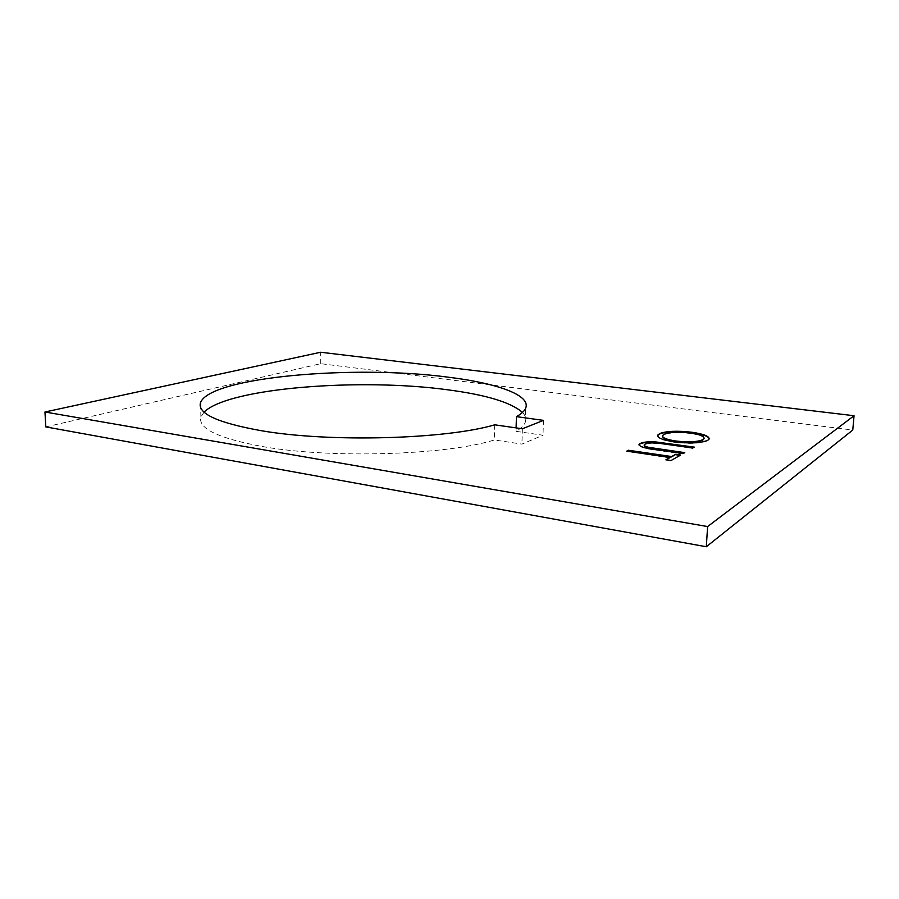 <?xml version="1.0" encoding="UTF-8"?>
<svg xmlns="http://www.w3.org/2000/svg" width="899" height="899" viewBox="0 0 899 899"><rect width="100%" height="100%" fill="white"/><g stroke="black" fill="none" stroke-linecap="round" stroke-linejoin="round"><path stroke-width="0.67" stroke-dasharray="4.5 3.37" d="M204.062 412.102L200.904 416.99C197.758 428.362 217.974 438.161 261.553 446.376C330.023 458.895 446.174 455.164 494.326 439.971L521.914 444.106L542.985 435.24L516.015 431.34C520.847 428.475 523.892 425.587 525.14 422.654C526.578 419.159 525.69 415.765 522.465 412.45M494.697 424.822L494.326 439.971M45.815 426.901L320.729 363.679L852.769 430.048M543.479 420.372L542.985 435.24M516.015 431.34L516.105 427.879M522.364 428.778L521.914 444.106M320.729 363.679L320.64 352.251M680.06 455.344L680.644 455.006M680.622 455.433L670.991 460.558M670.969 460.985L665.912 459.805M665.889 460.232L666.496 459.895M669.969 457.917L626.738 451.163M626.715 451.59L627.356 451.253M693.781 447.466L694.354 447.129M694.331 447.545L692.826 448.005M692.792 448.421L658.147 443.173M658.124 443.589C651.977 443.027 647.606 443.353 644.988 444.556L645.01 444.14M644.988 444.556L644.212 445.252M684.184 452.972L684.768 452.635M684.746 453.051L683.173 453.557M683.15 453.973L654.101 449.792C644.718 448.68 639.672 447.061 638.975 444.949M709.199 438.791L707.816 440.252M707.794 440.645C701.198 443.544 690.027 444.072 674.272 442.263L674.295 441.858M674.272 442.263C663.215 440.566 657.619 438.42 657.506 435.801M704.108 438.431C703.512 436.33 698.916 434.667 690.32 433.419C678.183 432.082 669.418 432.509 664.001 434.711L662.496 436.161M200.904 416.99L200.623 407.472M525.14 422.654L525.567 408.404"/><path stroke-width="1.35" d="M261.272 430.7C217.569 422.845 197.308 413.529 200.477 402.73C209.973 376.67 355.172 364.803 447.556 377.108C496.81 383.086 531.556 395.167 525.567 408.404C524.319 411.191 521.274 413.933 516.431 416.642L543.479 420.372L522.364 428.778L494.697 424.822C446.432 439.206 329.922 442.656 261.272 430.7M522.465 412.45C511.014 402.347 485.977 394.785 447.365 389.761C360.937 377.906 228.728 387.66 204.062 412.102M655.686 441.915L694.354 447.129L692.826 448.005L658.147 443.173C652 442.623 647.628 442.949 645.01 444.14L644.268 444.758C643.898 445.713 645.426 446.589 648.876 447.365L684.768 452.635L683.173 453.557L654.124 449.376C644.538 448.241 639.504 446.601 639.032 444.443L640.155 443.51C643.043 442.061 648.224 441.533 655.686 441.915L693.781 447.466M628.502 450.264L671.654 456.546L675.643 454.287L680.644 455.006L670.991 460.558L665.912 459.805L669.991 457.49L626.738 451.163L628.502 450.264L671.654 456.546M854.05 415.731L320.64 352.251L44.95 412L45.815 426.901L706.311 546.749L707.614 526.556L854.05 415.731L852.769 430.048L706.311 546.749M44.95 412L707.614 526.556M659.327 433.711C666.092 431.048 676.913 430.554 691.792 432.228C703.737 433.981 709.502 436.273 709.075 439.117L707.816 440.252C701.231 443.14 690.05 443.668 674.295 441.858C662.72 440.072 657.169 437.824 657.63 435.127L659.304 434.105C666.069 431.441 676.891 430.947 691.758 432.621L691.792 432.228M516.105 427.879L516.431 416.642M671.632 456.973L675.643 454.287M675.621 454.703L680.06 455.344M666.496 459.895L669.991 457.49M627.356 451.253L628.48 450.68M644.212 445.252C643.965 446.185 645.516 447.028 648.853 447.781L648.876 447.365M648.853 447.781L684.184 452.972M638.975 444.949L640.155 443.51M640.133 443.926C643.021 442.465 648.201 441.937 655.663 442.319M691.758 432.621C702.411 434.138 708.232 436.195 709.199 438.791M657.506 435.801L659.304 434.105M662.496 436.161C662.383 438.285 666.833 440.038 675.846 441.409C688.51 442.825 697.534 442.364 702.917 440.038L704.108 438.431M675.868 441.016C688.544 442.42 697.568 441.96 702.939 439.633L704.018 438.656C704.558 436.352 699.995 434.464 690.342 433.026C678.206 431.689 669.44 432.116 664.024 434.318L662.63 435.487C661.956 437.701 666.373 439.544 675.868 441.016L675.846 441.409M200.623 407.472L200.477 402.73"/></g></svg>
